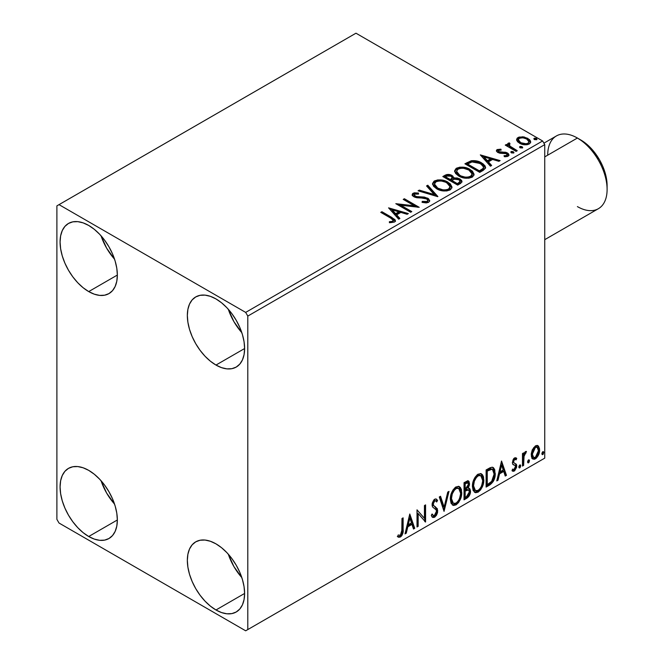 <?xml version="1.0" encoding="UTF-8"?>
<svg xmlns="http://www.w3.org/2000/svg" width="664" height="664" viewBox="0 0 664 664"><rect width="100%" height="100%" fill="white"/><g stroke="black" fill="none" stroke-linecap="round" stroke-linejoin="round"><path stroke-width="1" d="M228.316 554.208A40.496 23.381 -120 0 0 241.821 577.589L233.911 566.566L228.316 554.208M215.974 609.984A40.496 23.381 60 0 1 189.522 574.294A40.496 23.381 60 0 1 195.731 541.849A40.496 23.381 60 0 1 215.974 543.857L221.568 547.717L226.939 552.697L231.885 558.607L236.226 565.23L239.787 572.293L242.435 579.539L244.061 586.686L244.609 593.45L215.974 609.984L210.388 606.124L205.018 601.136L200.071 595.226L195.731 588.611L192.17 581.539L189.522 574.294L187.895 567.156L187.348 560.383L187.895 554.249L189.522 548.995L192.17 544.804L195.731 541.849L200.071 540.239L205.018 540.048L210.388 541.268L215.974 543.857A40.496 23.381 60 0 1 242.435 579.539A40.496 23.381 60 0 1 236.226 611.984L231.885 613.594L226.939 613.793L221.568 612.573L215.974 609.984L244.609 593.45L244.061 599.584L242.435 604.846L239.787 609.029L236.226 611.984A40.496 23.381 60 0 1 215.974 609.984M101.052 235.811A40.496 23.381 -120 0 0 114.557 259.192L106.647 248.17L101.052 235.811M88.719 291.587A40.496 23.381 60 0 1 62.258 255.906A40.496 23.381 60 0 1 68.467 223.453A40.496 23.381 60 0 1 88.719 225.461L94.305 229.321L99.675 234.301L104.621 240.219L108.962 246.834L112.523 253.897L115.171 261.143L116.798 268.289L117.345 275.054L88.719 291.587L83.124 287.728L77.754 282.748L72.808 276.83L68.467 270.215L64.906 263.143L62.258 255.906L60.631 248.759L60.084 241.995L60.631 235.861L62.258 230.599L64.906 226.407L68.467 223.453L72.808 221.851L77.754 221.651L83.124 222.872L88.719 225.461A40.496 23.381 60 0 1 115.171 261.143A40.496 23.381 60 0 1 108.962 293.596L104.621 295.198L99.675 295.397L94.305 294.177L88.719 291.587L117.345 275.054L116.798 281.187L115.171 286.45L112.523 290.641L108.962 293.596A40.496 23.381 60 0 1 88.719 291.587M228.316 309.283A40.496 23.381 -120 0 0 241.821 332.664L233.911 321.65L228.316 309.283M215.974 365.059A40.496 23.381 60 0 1 189.522 329.377A40.496 23.381 60 0 1 195.731 296.933A40.496 23.381 60 0 1 215.974 298.933L221.568 302.792L226.939 307.781L231.885 313.69L236.226 320.305L239.787 327.377L242.435 334.614L244.061 341.761L244.609 348.534L215.974 365.059L210.388 361.199L205.018 356.219L200.071 350.301L195.731 343.686L192.17 336.623L189.522 329.377L187.895 322.231L187.348 315.466L187.895 309.333L189.522 304.07L192.17 299.879L195.731 296.933L200.071 295.322L205.018 295.123L210.388 296.343L215.974 298.933A40.496 23.381 60 0 1 242.435 334.623A40.496 23.381 60 0 1 236.226 367.067L231.885 368.678L226.939 368.869L221.568 367.648L215.974 365.059L244.609 348.534L244.061 354.659L242.435 359.921L239.787 364.113L236.226 367.067A40.496 23.381 60 0 1 215.974 365.059M101.052 480.728A40.496 23.381 -120 0 0 114.557 504.109L106.647 493.095L101.052 480.728M88.719 536.504A40.496 23.381 60 0 1 62.258 500.822A40.496 23.381 60 0 1 68.467 468.377A40.496 23.381 60 0 1 88.719 470.378L94.305 474.237L99.675 479.225L104.621 485.135L108.962 491.75L112.523 498.822L115.171 506.059L116.798 513.206L117.345 519.978L88.719 536.504L83.124 532.644L77.754 527.664L72.808 521.746L68.467 515.131L64.906 508.068L62.258 500.822L60.631 493.676L60.084 486.911L60.631 480.777L62.258 475.515L64.906 471.324L68.467 468.377L72.808 466.767L77.754 466.568L83.124 467.788L88.719 470.378A40.496 23.381 60 0 1 115.171 506.068A40.496 23.381 60 0 1 108.962 538.512L104.621 540.122L99.675 540.313L94.305 539.093L88.719 536.504L117.345 519.978L116.798 526.104L115.171 531.366L112.523 535.558L108.962 538.512A40.496 23.381 60 0 1 88.719 536.504M425.325 198.237L420.503 197.814L427.765 199.158L427.765 198.179L420.503 196.834L420.503 197.814L417.614 197.772L420.503 197.814L420.503 196.834L417.614 196.793L417.614 197.772L415.008 197.067L417.614 197.772L417.614 196.793L415.008 196.087L415.008 197.067L414.137 194.602L415.506 193.846L418.519 194.087L418.494 193.05L414.319 192.826L412.601 193.639L412.186 194.593L412.875 196.005L415.241 197.374L424.769 198.196L427.367 199.416L427.799 200.478L427.043 201.474L422.238 201.391L422.063 202.362L426.296 202.918L428.645 202.304L429.724 200.744L428.421 198.611L424.387 197.075L416.203 196.569L414.07 194.909L415.008 197.067L414.137 195.581M434.48 184.061L435.949 181.828C439.85 180.483 443.469 180.807 446.814 182.799L450.059 186.75L448.515 189.082C444.656 190.419 441.062 190.095 437.742 188.111L434.48 184.061L434.48 185.04L437.742 189.091L435.858 187.713L434.488 184.874M56.896 205.865L56.896 519.364L59.021 523.033L245.672 630.8L544.746 458.135L247.797 629.572L247.797 316.081L544.746 144.636L544.746 458.135L544.746 144.636L542.621 140.967L245.672 312.404L59.021 204.645L355.97 33.2L542.621 140.967L355.97 33.2L56.896 205.865L56.896 519.364L59.021 523.033L245.672 630.8L247.797 629.572L247.797 316.081L245.672 312.404L59.021 204.645L56.896 205.865M537.442 445.469L538.496 446.158L535.416 445.868L532.337 449.727L531.291 453.603L531.466 456.882L532.702 458.932L534.462 459.247L536.379 458.143L538.587 454.807L539.467 451.719L539.541 448.831L538.496 446.158L537.184 445.411L535.416 445.868L532.337 449.727L531.225 454.807L532.926 459.081L535.416 458.841C538.238 456.467 539.633 453.512 539.6 449.976L537.898 445.66M522.468 466.095L523.614 465.431L524.104 455.371L524.809 453.794L525.921 453.114L526.27 451.412L524.925 452.126L523.614 454.749L523.614 452.906L522.468 453.562L522.468 466.095L523.614 465.431L523.788 456.824L526.469 451.47L525.597 451.537L523.614 454.749L523.614 452.906L522.468 453.562L522.468 466.095M515.106 459.247L513.778 458.924L516.094 459.886L516.758 458.426L515.704 457.737L516.758 458.426L514.558 457.911L513.604 458.758L512.4 462.941L513.023 464.518L515.347 465.68L515.53 467.473L514.226 469.539L512.658 469.124L512.002 470.66L513.305 471.324L514.625 470.826L516.625 467.323L516.385 464.269L514.036 462.957L513.521 461.737L514.376 459.596L515.09 459.281L516.094 459.886L516.758 458.426L515.828 457.778L514.558 457.911L512.384 462.459L512.749 464.177L515.347 465.68L515.621 466.717L514.226 469.539L512.658 469.124L512.002 470.66L512.5 471.125M489.567 485.094L493.186 481.607L495.103 475.797L494.755 469.747L493.501 467.755L492.348 467.24L490.156 467.713L486.114 469.938L486.114 487.085L489.567 485.094L488.712 484.604L486.114 486.106L488.712 484.604L489.567 485.094C493.526 482.18 495.419 478.304 495.253 473.457L493.178 467.531L491.899 467.224L486.114 469.938L486.114 487.085L489.567 485.094M464.036 499.834L469 496.199L470.502 491.227L469.938 488.92L468.161 488.198L469.473 484.82L469.099 481.607L467.547 480.869L464.036 482.686L464.036 499.834L466.999 498.116C469.324 496.365 470.494 494.066 470.502 491.227L469.423 488.422L468.161 488.198L469.556 483.749L468.527 480.993L464.036 482.686L464.036 499.834M444.05 511.371L448.997 491.368L447.752 492.09L444.141 507.18L440.531 496.257L439.286 496.979L444.05 511.371L448.997 491.368L447.752 492.09L444.141 507.18L440.531 496.257L439.286 496.979L444.05 511.371M418.162 526.32L418.162 513.562L425.582 522.029L425.582 504.889L424.437 505.545L424.437 518.335L417.017 509.836L417.017 526.975L418.162 526.32L417.017 525.996L418.162 526.32L418.162 513.562L425.582 522.029L425.582 504.889L424.437 505.545L424.437 518.335L417.017 509.836L417.017 526.975L418.162 526.32M397.603 536.645L400.409 537.01L399.554 536.52L401.795 533.557L402.276 528.942C402.733 531.789 401.828 534.312 399.554 536.52L400.409 537.01C402.674 534.802 403.579 532.279 403.123 529.432L402.276 528.942L402.276 518.343L402.276 528.942L403.123 529.432L403.123 517.854L401.977 518.518L401.778 533.051L400.392 535.259L398.184 534.993L397.603 536.645L398.823 537.3L400.616 536.877L401.936 535.499L402.915 532.984L403.123 517.854L401.977 518.518L401.977 529.922L400.392 535.259L398.184 534.993L397.603 536.645L398.168 537.035M409.779 514.011L405.023 533.897L406.268 533.184L407.796 526.809L411.962 524.402L413.489 529.017L414.734 528.295L409.779 514.011L405.023 533.897L406.268 533.184L407.796 526.809L411.962 524.402L413.489 529.017L414.734 528.295L409.779 514.011M435.725 500.872L433.841 500.457L435.725 500.872L436.68 501.992L437.576 500.424L436.389 499.079L434.704 499.179L432.056 504.715L432.637 506.981L436.248 509.969L436.621 511.438L434.546 515.538L433.376 515.579L432.222 514.019L431.293 515.43L432.704 517.389L434.629 517.248L436.522 515.214L437.576 512.517L437.335 508.707L433.741 505.636L433.194 503.984L434.356 501.179L435.675 500.847L436.68 501.992L437.576 500.424L435.675 498.888L434.024 499.693L432.206 503.237L432.198 505.976L432.878 507.271L436.057 509.695L436.613 511.736L436.09 513.704L434.546 515.538L433.069 515.347L432.222 514.019L431.293 515.43L431.957 516.658L432.92 517.488L434.629 517.248L433.783 516.758L432.305 517.073M450.325 499.245L451.08 503.312L453.537 505.47L456.06 504.881L458.575 502.532L460.824 498.1L461.671 494.157L461.439 489.675L460.376 487.434L458.517 486.28L455.305 487.351L452.856 490.173L450.989 494.547L450.325 499.245L452.674 505.155L456.06 504.881C459.928 501.527 461.82 497.427 461.746 492.572L459.405 486.604L455.969 486.903C452.126 490.289 450.242 494.406 450.325 499.245M472.411 486.504L473.166 490.563L475.615 492.721L478.138 492.132L480.661 489.791L482.902 485.351L483.757 481.408L483.516 476.926L482.454 474.685L480.603 473.532L477.383 474.602L474.943 477.424L473.075 481.798L472.411 486.504L474.76 492.406L478.138 492.132C482.006 488.779 483.907 484.679 483.832 479.823L481.491 473.855L478.047 474.154C474.204 477.541 472.328 481.657 472.411 486.504M501.536 461.04L496.772 480.927L498.017 480.213L499.544 473.839L503.71 471.432L505.238 476.046L506.483 475.324L501.536 461.04L496.772 480.927L498.017 480.213L499.544 473.839L503.71 471.432L505.238 476.046L506.483 475.324L501.536 461.04M518.858 466.975L519.397 467.954L520.219 467.481L520.526 465.066L519.588 465.149L518.908 466.452L519.804 467.854L520.759 465.871L519.804 464.991L518.858 466.975M527.614 461.92L528.154 462.899L528.976 462.426L529.283 460.011L528.345 460.094L527.664 461.389L528.561 462.8L529.515 460.816L528.561 459.936L527.614 461.92M541.89 453.678L542.43 454.657L543.252 454.184L543.559 451.769L542.621 451.852L541.94 453.147L542.837 454.558L543.791 452.574L542.837 451.694L541.89 453.678M516.733 140.336L517.712 141.888L520.493 143.723L526.892 144.769L529.241 144.005L530.569 142.644L530.503 141.075L529.523 139.614L524.261 137L519.049 137.066L517.214 138.129L516.592 139.581L519.472 143.2C522.518 145.001 525.78 145.267 529.241 144.005L530.694 141.971L527.847 138.369L522.875 136.776L518.011 137.523L516.733 140.336L516.592 139.573M516.111 151.375L517.248 150.711L509.504 145.823L508.956 144.636L510.043 143.889L509.437 142.901L507.694 143.681L507.993 145.375L506.4 144.445L505.254 145.109L516.111 151.375L517.248 150.711L510.06 146.354L509.338 144.071L510.043 143.889L509.437 142.901L508.192 143.192L507.57 144.171L507.993 145.375L506.4 144.445L505.254 145.109L516.111 151.375M498.556 151.276L498.913 152.753L498.556 150.296L501.162 150.114L500.897 149.184L500.897 150.081L500.897 149.184L496.921 149.715L496.373 150.728L497.353 152.164L499.859 153.218L505.063 153.218L506.889 154.065L506.715 155.476L504.009 155.716L504.358 156.679L507.354 156.521L508.939 155.401L508.4 153.674L506.507 152.521L498.681 151.624L498.34 150.462L501.162 150.114L500.897 149.184L497.153 149.566L497.153 150.545L499.096 150.105M483.201 170.374L485.542 168.117L485.152 166.017L482.894 163.701L478.462 161.443L471.564 160.696L464.9 163.792L479.748 172.366L483.201 170.374L485.625 167.519L481.649 162.912C478.777 161.053 475.299 160.339 471.224 160.763L464.9 163.792L479.748 172.366L483.201 170.374M448.499 175.387L444.921 176.309C447.295 175.064 449.661 175.113 452.018 176.458L452.018 175.479C449.661 174.134 447.295 174.084 444.921 175.329L444.921 176.309L443.668 177.031L444.921 176.309L444.921 175.329L442.822 176.541L457.67 185.115L461.928 182.044L461.679 180.508L459.928 178.94L457.081 177.952L453.786 178.101L452.84 176.035L449.478 174.541L446.523 174.615L442.822 176.541L457.67 185.115L460.642 183.397L462.011 181.571L459.928 178.94L453.836 177.72M437.684 196.652L427.782 185.223L426.545 185.937L434.198 194.527L419.316 190.112L418.079 190.825L437.875 196.544L427.782 185.223L426.545 185.937L434.198 194.527L419.316 190.112L418.079 190.825L437.684 196.652M411.796 211.6L400.749 205.218L419.216 207.309L404.368 198.735L403.231 199.399L414.303 205.79L395.802 203.682L410.651 212.256L411.796 211.6L400.749 205.218L419.216 207.309L404.368 198.735L403.231 199.399L414.303 205.79L395.802 203.682L410.651 212.256L411.796 211.6M390.648 218.066L392.806 219.46L393.37 220.597L392.441 221.386L389.345 221.701L389.901 222.697L394.424 222.066L395.42 220.871L394.931 219.568L381.908 211.708L380.771 212.364L390.648 218.066L393.387 220.44L391.926 221.502L389.345 221.701L389.901 222.697L394.424 222.066L395.437 220.697L391.934 217.493L381.908 211.708L380.771 212.364L390.648 218.066M388.573 207.857L398.657 219.178L399.902 218.464L396.674 214.837L400.84 212.422L407.123 214.289L408.368 213.576L388.573 207.857L398.657 219.178L399.902 218.464L396.674 214.837L400.84 212.422L407.123 214.289L408.368 213.576L388.573 207.857M436.605 188.775L441.261 190.593L446.806 190.958L450.69 189.522L451.952 186.949L450.292 183.853L446.54 181.405L441.444 179.969L437.667 179.927L434.057 181.172L432.546 183.505L433.526 186.235L436.605 188.775C440.78 191.249 445.27 191.63 450.076 189.937L451.968 187.198L447.959 182.143C443.751 179.62 439.219 179.238 434.372 180.973L432.53 183.737L436.605 188.775M458.691 176.026L463.339 177.844L468.884 178.209L472.776 176.773L474.038 174.2L472.378 171.105L468.618 168.656L463.53 167.22L459.745 167.179L456.135 168.424L454.624 170.756L455.612 173.487L458.691 176.026C462.858 178.5 467.348 178.882 472.154 177.188L474.046 174.449L470.037 169.395C465.829 166.88 461.297 166.49 456.459 168.224L454.616 170.988L458.691 176.026M480.321 154.886L490.414 166.207L491.651 165.494L488.422 161.858L492.588 159.451L498.871 161.319L500.116 160.605L480.321 154.886L490.414 166.207L491.651 165.494L488.422 161.858L492.588 159.451L498.871 161.319L500.116 160.605L480.321 154.886M511.106 152.612L511.156 151.591L511.67 152.969L513.928 152.712L513.347 151.757L511.687 151.417L510.865 151.898L511.446 152.853L513.637 153.019L513.961 152.562M519.862 147.557L519.912 146.536L520.427 147.914L522.684 147.657L522.103 146.702L520.443 146.362L519.621 146.844L520.202 147.798L522.385 147.964L522.717 147.508M534.138 139.315L534.188 138.295L534.703 139.672L536.96 139.415L536.379 138.461L534.719 138.12L533.897 138.602L534.479 139.556L536.67 139.722L536.993 139.266M395.412 221.469L393.32 219.311L381.617 212.853L381.908 211.708L381.908 212.688L391.934 218.473L391.934 217.493L391.934 218.473L395.337 221.17M393.304 221.776L389.345 222.681L391.926 222.482L391.926 221.502L391.926 222.482L392.889 222.174L393.387 220.44M389.56 208.969L407.248 214.223L389.56 208.969M396.674 215.817L396.674 214.837L396.674 215.817L399.33 218.796L396.674 215.817M392.25 210.853L395.636 214.655L398.832 212.804L398.832 211.824L398.832 212.804L395.636 214.655L395.636 213.675L395.636 214.655L392.25 210.853L392.25 209.874L398.832 211.824L395.636 213.675L392.25 209.874L392.25 210.853M397.587 204.711L414.303 206.77L414.303 205.79L414.303 206.77L397.587 204.711M404.077 199.889L404.368 198.735L404.368 199.715L417.465 207.276L404.077 199.889M400.749 206.197L400.749 205.218L400.749 206.197L410.95 212.09L400.749 206.197M412.269 195.125L413.116 193.249L412.178 194.635L413.929 196.785L416.776 197.748L424.769 198.196L426.603 198.827L427.807 200.37L427.043 202.454L422.238 202.371L427.043 202.454L427.043 201.474L422.238 201.391L422.063 202.362L428.645 202.304L429.724 200.76L427.765 198.179L427.765 199.158L429.649 201.217M427.043 202.454L427.807 200.37M414.07 194.909L414.626 194.137L418.519 194.087L418.494 193.05L413.116 193.249L413.116 194.228L418.494 194.029L418.494 193.05L418.494 194.087L414.319 193.805L412.834 194.419L412.186 195.573M429.633 201.15L428.421 199.59L426.197 198.478M412.601 194.627L412.294 195.083M427.799 201.458L427.251 202.312M419.2 191.157L419.316 190.112L419.316 191.091L434.198 195.506L434.198 194.527L434.198 195.506L419.2 191.157M427.118 186.584L427.782 186.202L427.782 185.223L427.782 186.202L436.887 196.411L427.782 186.202L427.118 186.584M432.579 184.243L434.372 181.953L434.372 180.973L434.372 181.953C439.219 180.218 443.751 180.6 447.959 183.123L447.959 182.143L447.959 183.123L451.927 187.68M435.899 181.289L433.268 182.832L432.546 184.484M451.952 187.929L451.13 185.804L448.607 183.513L444.971 181.762L441.419 180.948M439.593 180.815L436.912 181.023M449.86 186.775L450.009 187.273M450.059 187.904L449.013 189.73L445.893 190.867L441.452 190.551L437.742 189.091C441.062 191.074 444.656 191.398 448.515 190.062L450.059 186.75M448.515 189.082L448.515 190.062L448.515 189.082L445.893 189.887L442.896 189.829L437.742 188.111L437.742 189.091L437.742 188.111L434.688 185.115L434.596 183.372L435.949 181.828L438.605 181.031L441.626 181.065L445.677 182.21L448.698 184.177L449.86 185.795L449.926 187.547L448.515 189.082M453.786 178.101L452.018 175.479L452.018 176.458L453.786 179.081L453.786 178.101L453.786 179.081L459.928 179.919L459.928 178.94L459.928 179.919L461.928 182.044M461.945 182.094L460.642 180.392L458.616 179.322L453.786 179.081M461.679 181.488L461.239 180.915M455.413 178.84L454.583 178.931M453.794 178.35L452.45 176.724L449.462 175.512M460.077 182.218L457.288 184.55L451.769 181.363L451.769 180.384L454.342 179.106L458.782 179.604L460.077 181.255L458.592 182.816L458.592 183.795L460.077 182.235L460.077 181.255M459.621 183.09L459.139 183.463M452.101 179.089L451.337 179.828M450.831 180.151L450.831 179.172L450.25 180.483L450.831 180.151L450.25 180.483L445.486 177.736L445.486 176.757L446.673 176.076L450.906 176.151L452.192 177.736L450.831 179.172L450.831 180.151L452.192 178.716L452.192 177.736M450.25 179.504L445.486 176.757L445.486 177.736L450.25 180.483L450.25 179.504L445.486 176.757L448.2 175.537L450.906 176.151L451.968 177.072L452.101 178.11L450.25 179.504M458.592 182.816L457.288 183.571L457.288 184.55L458.592 183.795L458.592 182.816L457.288 183.571L451.769 180.384L451.769 181.363L457.288 184.55L457.288 183.571L451.769 180.384L454.898 178.965L457.828 179.172L459.305 179.952L460.077 181.239L458.592 182.816M454.657 171.495L456.459 169.204L456.459 168.224L456.459 169.204C461.297 167.469 465.829 167.859 470.037 170.374L470.037 169.395L470.037 170.374L474.005 174.931M457.986 168.54L455.346 170.084L454.624 171.735M474.038 175.18L473.216 173.063L470.685 170.772L467.058 169.013L463.505 168.2M461.671 168.067L458.998 168.282M471.946 174.026L472.087 174.507M472.137 175.155L471.498 176.607L469.39 177.827L463.538 177.803L458.807 175.686L457.247 174.184L456.566 172.125M456.558 171.312L456.558 172.3L459.82 176.342L459.82 175.362L459.82 176.342C463.148 178.325 466.734 178.649 470.593 177.313L470.593 176.333C466.734 177.67 463.148 177.346 459.82 175.362L456.558 171.312L458.027 169.079C461.928 167.735 465.547 168.058 468.892 170.05L472.145 174.01L470.593 176.333L470.593 177.313L472.145 174.989L472.145 174.01M485.152 166.996L481.126 163.601L475.532 161.692L470.635 161.883L465.754 164.282L467.149 163.468L467.149 162.489L467.149 163.468L471.224 161.742L471.224 160.763L471.224 161.742C475.299 161.319 478.777 162.033 481.649 163.892L481.649 162.912L481.649 163.892L485.567 168.009M483.599 168.042L483.168 169.254L481.358 170.64M480.595 171.096L480.595 170.117L479.366 170.822L479.366 171.802L480.595 171.096L483.276 169.112L483.276 168.133L479.366 171.802L467.572 164.987L479.366 171.802L479.366 170.822L467.572 164.008L467.572 164.987L467.572 164.008L472.021 161.925L480.504 163.568L483.599 167.112L483.276 169.112L483.599 167.112M481.309 155.998L498.996 161.252L481.309 155.998M488.422 162.846L488.422 161.858L488.422 162.846L491.078 165.826L488.422 162.846M483.998 157.883L487.384 161.684L490.58 159.833L490.58 158.854L490.58 159.833L487.384 161.684L487.384 160.705L487.384 161.684L483.998 157.883L483.998 156.903L490.58 158.854L487.384 160.705L483.998 156.903L483.998 157.883M498.191 151.807L498.556 150.296M500.175 152.189L498.913 151.774L498.913 152.753L500.175 153.168L500.175 152.189L500.175 153.168L502.432 153.152L502.432 152.172L500.175 152.189M505.404 152.214L502.432 152.172L502.432 153.152L505.404 153.193L505.404 152.214L505.404 153.193L507.454 153.948L507.454 152.969L505.404 152.214M505.503 156.762L506.715 156.455L506.715 155.476L504.009 155.716L504.358 156.679L508.176 156.173L509.031 154.978L507.454 152.969L507.454 153.948L508.923 155.434M496.489 151.176L497.153 149.566L496.373 150.67L497.826 152.463L499.859 153.218L506.366 153.658L507.205 154.778L506.715 156.455L507.205 154.778M499.917 150.097L497.535 150.371L496.456 151.243M507.171 155.517L506.856 156.355L505.428 156.77M508.948 155.492L505.968 153.326L499.187 152.894L498.34 151.442M508.4 154.654L507.968 154.28M511.156 151.591L511.156 152.571L513.347 152.737L513.347 151.757L511.156 151.591L510.832 152.064M513.637 153.019L513.347 151.757L513.687 152.986M513.72 153.01L511.064 152.637M512.865 152.521L512.293 152.405M506.109 145.599L506.4 144.445L506.4 145.424L507.993 146.354L507.993 145.375L507.993 146.354L506.109 145.599M507.669 144.71L508.192 143.192L508.192 144.171L509.437 143.88L509.437 142.901L509.504 143.997L508.325 144.105L507.586 144.943M508.956 145.698L509.338 144.071M509.338 145.051L510.06 147.333L510.06 146.354L510.06 147.333L513.604 149.591L513.604 148.612L513.604 149.591L516.401 151.201L510.251 147.491L508.956 145.615M519.912 146.536L519.912 147.516L522.103 147.682L522.103 146.702L519.912 146.536L519.588 147.01M522.385 147.964L522.103 146.702L522.443 147.931M522.477 147.956L519.821 147.582M521.622 147.466L521.049 147.342M519.065 138.037L516.65 140.062L518.011 138.502L518.011 137.523L518.011 138.502L522.875 137.763L522.875 136.776L522.875 137.763L527.847 139.349L527.847 138.369L527.847 139.349L530.627 142.453L529.523 140.594L526.768 138.793L523.581 137.855L520.128 137.788M528.876 142.312L527.913 144.221L524.095 144.719L519.929 143.084L518.725 141.847L518.426 140.32M518.376 139.73L518.376 140.71L520.617 143.524L520.617 142.544L520.617 143.524C522.867 144.885 525.29 145.117 527.913 144.221L527.913 143.241C525.29 144.138 522.867 143.905 520.617 142.544L518.376 139.73L519.348 138.295C522.004 137.431 524.452 137.672 526.71 139.033L528.926 141.739L527.913 144.221L528.926 141.739M534.188 138.295L534.188 139.274L536.379 139.44L536.379 138.461L534.188 138.295L533.864 138.768M536.67 139.722L536.379 138.461L536.719 139.689M536.753 139.714L534.097 139.34M535.898 139.224L535.325 139.1M398.832 211.824L395.636 213.675L392.25 209.874L398.832 211.824M468.892 170.05L471.465 172.217L472.137 174.175L471.091 176.001L467.971 177.139L464.974 177.081L460.949 175.943L457.936 173.985L456.583 171.677L457.537 169.411L460.691 168.282L463.704 168.316L468.892 170.05M467.572 164.008L472.021 161.925L476.636 162.016L482.13 164.689L483.583 167.336L482.745 168.681L479.366 170.822L467.572 164.008M490.58 158.854L487.384 160.705L483.998 156.903L490.58 158.854M526.71 139.033L528.436 140.486L528.851 142.212L527.913 143.241L526.129 143.781L520.991 142.752L518.957 141.2L518.376 139.847L519.007 138.519L521.157 137.763L524.178 138.021L526.71 139.033M397.321 536.553L399.554 536.52L397.711 536.736M409.588 514.816L413.888 527.805L414.734 528.295L413.888 527.805L413.216 528.195L413.888 527.805L409.588 514.816M411.116 523.913L411.962 524.402L411.116 523.913L406.941 526.32L407.796 526.809L406.941 526.32L405.422 532.694L406.268 533.184L405.297 532.76L406.941 526.32L411.116 523.913M409.024 517.605L407.43 524.278L408.277 524.767L407.43 524.278L409.024 517.605L409.879 518.094L411.472 522.925L408.277 524.767L409.879 518.094L409.024 517.605M417.017 509.935L424.437 518.335L417.017 509.935M424.736 505.379L424.736 521.472L424.736 505.379M424.844 521.605L425.582 522.029L424.844 521.605M417.307 513.073L418.162 513.562L417.307 513.073L417.307 525.83L417.307 513.073M431.907 514.5L433.376 515.579M436.729 499.934L436.041 501.137L436.729 499.934M433.194 503.984L434.696 500.946L433.841 500.457L432.347 503.495L433.194 503.984L432.347 503.495L433.036 505.304L433.882 505.794L433.194 503.984M435.293 506.69L433.036 505.304L435.293 506.69L434.447 506.2L437.767 510.799L435.293 506.69M434.629 517.248L437.767 510.799L436.92 510.309L433.783 516.758L434.629 517.248M432.073 516.999L434.48 516.243M435.119 515.554L436.729 512.027L436.721 508.84L435.8 507.238L432.886 505.146L432.347 503.495L433.202 501.013L434.829 500.357M436.721 508.84L436.489 508.217M432.853 515.222L431.749 514.26M439.958 496.589L443.295 506.69L444.141 507.18L443.295 506.69L439.958 496.589M447.876 492.016L443.585 509.969L447.876 492.016M458.982 486.397L460.899 492.082L461.746 492.572L460.899 492.082C460.974 496.938 459.073 501.038 455.205 504.391L456.06 504.881L455.205 504.391L452.267 504.864M452.541 504.947L455.877 503.951L458.733 500.449L460.592 495.319L460.584 489.169M453.163 503.104L451.711 502.158L450.873 500.39L450.682 496.813L451.429 493.41L454.632 488.505L456.226 487.725L458.011 488.04M458.749 488.472L455.172 488.148L458.749 488.472L460.608 493.227C460.683 497.145 459.148 500.449 456.019 503.138L453.354 503.337L451.47 498.581L450.624 498.091L452.499 502.847L453.354 503.337M451.47 498.581C451.404 494.688 452.914 491.377 456.019 488.638L455.172 488.148C452.068 490.887 450.549 494.199 450.624 498.091L451.47 498.581L452.275 493.9L454.466 489.974L456.55 488.372L458.857 488.53L460.351 490.912L460.592 493.858L459.529 498.606L458.052 501.245L456.019 503.138L454.01 503.594L452.558 502.648L451.47 498.581M468.062 480.836L468.701 483.259L469.556 483.749L468.701 483.259L468.07 486.339M467.838 482.811L466.983 482.321L465.514 482.612L466.36 483.101L465.514 482.612L464.327 483.301L465.173 483.79L467.838 482.811L468.411 484.438L467.315 487.725L468.161 488.198L467.323 487.716L465.173 489.285L464.327 488.795L464.327 483.301L467.066 482.379M468.942 488.248L469.656 490.737L470.502 491.227L469.656 490.737C469.639 493.576 468.477 495.875 466.153 497.626L466.999 498.116L466.153 497.626L464.036 498.855L467.282 496.772L469.182 493.593L469.647 490.406L468.825 488.123M467.946 486.621L468.701 483.259L467.871 480.636M468.659 482.462L468.51 481.732M468.585 489.974L466.717 489.368L467.572 489.858L466.717 489.368L464.9 490.215L465.754 490.704L464.327 490.547L465.173 491.045L468.585 489.974L469.365 491.891L466.485 496.664L465.173 497.411L464.327 496.921L464.327 490.547L466.925 489.343L468.261 490.098M468.411 484.438L465.173 489.285L465.173 483.79L464.327 483.301L464.327 488.795L465.173 489.285L465.173 483.79L467.647 482.745L468.411 484.438M465.173 497.411L465.173 491.045L464.327 490.547L464.327 496.921L465.173 497.411L465.173 491.045L468.327 489.874L469.257 490.97L469.116 493.485L467.879 495.651L465.173 497.411M481.06 473.656L482.985 479.333L483.832 479.823L482.985 479.333C483.052 484.189 481.159 488.289 477.291 491.642L478.138 492.132L477.291 491.642L474.353 492.115M474.619 492.198L477.955 491.202L480.819 487.7L482.67 482.57L482.662 476.42M475.241 490.356L473.789 489.409L472.951 487.642L473.283 481.358L476.188 476.204L478.304 474.976L480.089 475.291M480.836 475.723L477.25 475.399L480.836 475.723L482.686 480.479C482.761 484.396 481.234 487.7 478.097 490.397L475.432 490.588L473.548 485.832L472.702 485.342L474.586 490.098L475.432 490.588M473.548 485.832C473.482 481.939 475.001 478.628 478.097 475.889L477.25 475.399C474.146 478.138 472.635 481.45 472.702 485.342L473.548 485.832L474.353 481.159L476.544 477.225L478.636 475.623L480.935 475.781L482.438 478.163L482.67 481.109L481.616 485.857L480.13 488.496L478.097 490.397L476.088 490.845L474.635 489.899L473.548 485.832M492.738 467.331L494.406 472.967L495.253 473.457L494.406 472.967C494.572 477.814 492.68 481.69 488.712 484.604L490.065 483.699M490.746 483.126L492.779 480.304L494.248 475.308L494.074 469.846L492.655 467.265M492.481 469.423L490.447 468.701L491.294 469.191L490.447 468.701L487.16 470.12L488.007 470.61L487.16 470.12L486.405 470.552L487.26 471.042L491.294 469.191L492.481 469.423L494.107 474.113L491.543 481.757L487.26 484.67L486.405 484.18L487.26 484.67L487.26 471.042L486.405 470.552L486.405 484.18L486.405 470.552L490.049 468.767L491.792 469.041M501.337 461.845L505.636 474.835L506.483 475.324L505.636 474.835L504.964 475.216L505.636 474.835L501.337 461.845M502.864 470.942L503.71 471.432L502.864 470.942L498.697 473.349L499.544 473.839L498.697 473.349L497.17 479.723L498.017 480.213L497.046 479.79L498.697 473.349L502.864 470.942M500.772 464.634L499.179 471.307L500.034 471.797L499.179 471.307L500.772 464.634L501.627 465.124L503.221 469.954L500.034 471.797L501.627 465.124L500.772 464.634M516.758 458.426L516.119 457.911M515.911 457.936L515.305 459.272L515.911 457.936M514.716 458.932L516.094 459.886M513.521 461.737L514.625 459.413L513.778 458.924L512.674 461.248L513.795 462.717L513.521 461.737M512.002 470.66L514.351 471L513.504 470.51L515.322 468.244L515.911 465.497L513.504 470.51L514.351 471L516.758 465.987L515.911 465.497L515.538 463.779L515.911 465.497L516.758 465.987L516.385 464.269L513.795 462.717M512.143 470.809L513.504 470.51L512.127 470.801M514.193 464.933L515.347 465.68M514.5 465.19L513.006 464.509M513.388 464.792L514.135 465.091M512.882 464.46L514.243 464.958M512.882 469.207L512.459 469.149M512.948 462.227L512.957 459.986L513.778 458.924L514.633 458.89M520.385 464.949L519.804 464.991M519.87 464.966L520.759 465.871L519.912 465.381L518.957 467.365L519.804 467.854L518.899 467.39M519.24 467.896L519.804 467.854M518.85 467.414L519.854 464.924M522.767 453.396L522.767 454.259L523.614 454.749L522.767 454.259L522.767 453.396M524.402 452.815L525.39 451.686L525.075 452.624L525.921 453.114L524.477 452.757M523.348 454.599L522.941 456.334L523.788 456.824L522.941 456.334L522.767 460.733L523.614 461.223L522.767 460.733L522.767 464.941L523.614 465.431L522.468 465.115L522.767 460.733M522.767 459.671L523.415 454.392M529.133 459.886L528.561 459.936M528.627 459.911L529.515 460.816L528.668 460.326L527.714 462.31L528.561 462.8L527.656 462.335M527.996 462.841L528.561 462.8M527.606 462.36L528.61 459.861M538.496 446.158L537.641 445.668L538.753 449.486L539.6 449.976L538.753 449.486C538.786 453.022 537.392 455.977 534.57 458.351L535.416 458.841L534.57 458.351L532.528 458.774M531.856 458.442L534.088 458.592L536.67 456.326M537.168 455.521L538.753 449.486L538.496 447.304L537.367 445.403M533.209 457.114L531.69 455.222L531.914 450.972L533.848 447.47L535.284 446.64L536.462 446.922M537.135 447.295L534.57 446.922L537.135 447.295L538.462 450.64L535.416 457.305L533.607 457.43L532.37 454.159L531.524 453.67L532.76 456.94L533.607 457.43M532.37 454.159L535.416 447.411L534.57 446.922L531.524 453.67L532.37 454.159L532.76 451.462L534.055 448.715L535.782 447.237L537.309 447.411L538.288 449.071L538.421 451.503L536.778 456.027L535.416 457.305L534.055 457.604L532.76 456.375L532.37 454.159M543.418 451.644L542.837 451.694M542.903 451.669L543.791 452.574L542.944 452.084L541.99 454.068L542.837 454.558L541.932 454.093M542.272 454.599L542.837 454.558M541.882 454.118L542.886 451.62M411.472 522.925L408.277 524.767L409.879 518.094L411.472 522.925M487.26 471.042L492.024 469.24L493.518 470.66L494.107 474.113L493.576 477.955L492.215 480.91L487.26 484.67L487.26 471.042M503.221 469.954L500.034 471.797L501.627 465.124L503.221 469.954M245.672 312.404L542.621 140.967L544.746 144.636L247.797 316.081L245.672 312.404M247.797 629.572L544.746 458.135L247.797 629.572M607.104 189.456L607.104 185.538A37.192 21.472 -120 0 0 580.801 139.988L577.406 138.029A41.998 24.244 60 0 1 607.104 189.456A41.998 24.244 60 0 1 577.406 206.604M544.746 239.662L598.405 208.687A41.998 24.244 -120 0 0 604.838 175.03A41.998 24.244 -120 0 0 577.406 138.029L585.93 143.532L590.869 148.105L599.401 159.617L602.671 166.108L605.095 172.764L606.597 179.322L607.104 185.538M547.709 155.168A41.998 24.244 60 0 1 577.406 138.029L544.746 156.887L577.406 138.029A41.998 24.244 -120 0 0 556.407 135.946L543.899 143.167M577.406 138.029L580.801 139.988"/></g></svg>
